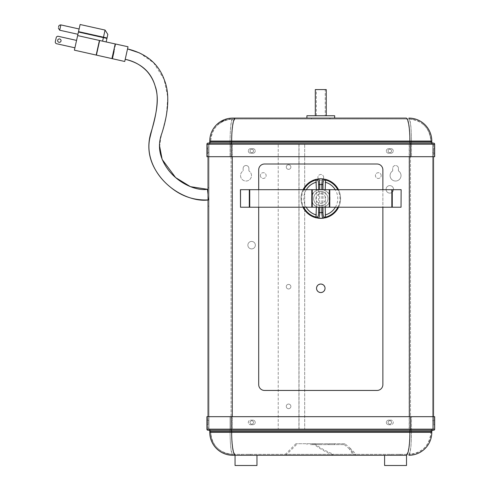 <?xml version="1.0" encoding="UTF-8"?>
<svg xmlns="http://www.w3.org/2000/svg" width="490" height="490" viewBox="0 0 490 490"><rect width="100%" height="100%" fill="white"/><g stroke="black" fill="none" stroke-linecap="round" stroke-linejoin="round"><path stroke-width="0.37" stroke-dasharray="2.45 1.84" d="M401.139 207.221L319.719 207.221L319.719 189.691L401.139 189.691M240.431 207.221L319.719 207.221M240.431 189.691L319.719 189.691M249.459 207.221L249.459 189.691M311.959 207.221L311.959 189.691M321.857 207.221L321.857 189.691M316.369 207.221L316.369 189.691M325.201 207.221L325.201 189.691M320.785 178.789A19.784 19.784 0 0 1 340.568 198.573A19.784 19.784 0 0 1 320.785 218.356A19.784 19.784 0 0 1 301.001 198.573A19.784 19.784 0 0 1 320.785 178.789M320.785 205.702A7.13 7.13 0 0 0 327.914 198.573A7.13 7.13 0 0 0 320.785 191.437A7.13 7.13 0 0 0 313.655 198.573A7.13 7.13 0 0 0 320.785 205.702A7.13 7.13 0 0 0 327.914 198.573A7.13 7.13 0 0 0 320.785 191.437A7.13 7.13 0 0 0 313.655 198.573A7.13 7.13 0 0 0 320.785 205.702A7.13 7.13 0 0 0 327.914 198.573A7.13 7.13 0 0 0 320.785 191.437A7.13 7.13 0 0 0 313.655 198.573A7.13 7.13 0 0 0 320.785 205.702A7.13 7.13 0 0 1 313.655 198.573A7.13 7.13 0 0 1 320.785 191.437A7.13 7.13 0 0 1 327.914 198.573A7.13 7.13 0 0 1 320.785 205.702M303.102 189.691A19.784 19.784 0 0 0 302.992 207.221A19.784 19.784 0 0 1 303.102 189.691M382.874 189.691L382.874 207.221M258.696 207.221L258.696 189.691M258.696 169.846A5.843 5.843 0 0 1 264.539 164.003L377.031 164.003A5.843 5.843 0 0 1 382.874 169.846L382.874 384.607A5.843 5.843 0 0 1 377.031 390.45L264.539 390.45A5.843 5.843 0 0 1 258.696 384.607L258.696 169.846M324.784 289.755L325.041 288.298C324.79 290.882 323.369 292.303 320.785 292.555A4.257 4.257 0 0 0 325.041 288.298A4.257 4.257 0 0 0 320.785 284.041A4.257 4.257 0 0 0 316.528 288.298A4.257 4.257 0 0 0 320.785 292.555C318.2 292.303 316.779 290.882 316.528 288.298L316.785 289.755M320.785 203.405A4.833 4.833 0 0 0 325.617 198.573A4.833 4.833 0 0 0 320.785 193.74A4.833 4.833 0 0 0 315.952 198.573A4.833 4.833 0 0 0 320.785 203.405A4.833 4.833 0 0 0 325.617 198.573A4.833 4.833 0 0 0 320.785 193.74A4.833 4.833 0 0 0 315.952 198.573A4.833 4.833 0 0 0 320.785 203.405M338.578 207.221A19.784 19.784 0 0 0 338.468 189.691A19.784 19.784 0 0 1 338.578 207.221M329.611 207.221L329.611 189.691M392.11 207.221L392.11 189.691M210.32 143.123L411.49 143.123L230.079 143.123L230.079 144.219L411.49 144.219L411.49 156.702L207.821 156.702L434.673 156.702L434.673 144.219L230.079 144.219L230.079 156.702L230.079 144.219L206.903 144.219L206.903 156.702L411.49 156.702L411.49 143.123L433.001 143.123L231.464 143.123M252.914 153.248A2.303 2.303 0 0 0 255.217 150.951A2.303 2.303 0 0 0 252.914 148.648L250.611 148.648A2.303 2.303 0 0 0 248.314 150.951A2.303 2.303 0 0 0 250.611 153.248L252.914 153.248L250.611 153.248A2.303 2.303 0 0 1 248.314 150.951A2.303 2.303 0 0 1 250.611 148.648L252.914 148.648A2.303 2.303 0 0 1 255.217 150.951A2.303 2.303 0 0 1 252.914 153.248M388.656 148.648A2.303 2.303 0 0 0 386.353 150.951A2.303 2.303 0 0 0 388.656 153.248L390.959 153.248A2.303 2.303 0 0 0 393.256 150.951A2.303 2.303 0 0 0 390.959 148.648L388.656 148.648L390.959 148.648A2.303 2.303 0 0 1 393.256 150.951A2.303 2.303 0 0 1 390.959 153.248L388.656 153.248A2.303 2.303 0 0 1 386.353 150.951A2.303 2.303 0 0 1 388.656 148.648M206.903 153.248L206.903 148.648L206.903 153.248L207.821 153.248L207.821 148.648L207.821 153.248L206.903 153.248M413.829 118.654L408.844 118.102C410.455 119.505 411.337 127.155 411.49 141.053L411.49 144.048L433.001 144.048A2.125 2.125 0 0 1 430.875 141.916L430.875 141.053L430.875 141.916L230.079 141.916L230.079 143.123L207.993 143.123M433.577 143.123L411.49 143.123L411.49 141.053C411.337 127.712 410.455 120.369 408.844 119.027C422.264 120.369 429.608 127.712 430.875 141.053L409.763 141.053L409.763 141.916A2.125 0.343 -90 0 0 410.106 144.048L433.001 144.048A2.125 2.125 0 0 1 430.875 141.916A2.125 2.125 0 0 0 433.001 144.048M434.673 148.648L434.673 153.248L434.673 148.648L433.748 148.648L434.673 148.648M433.748 153.248L434.673 153.248L433.748 153.248L433.748 148.648L433.748 153.248M433.748 156.702L433.748 144.219L433.748 156.702M231.347 156.702L231.347 144.219L207.821 144.219L207.821 156.702L207.993 144.048L230.079 144.219L230.079 141.916L210.694 141.916A2.125 2.125 0 0 1 208.569 144.048L300.854 144.048L207.993 144.048L278.222 144.048L278.222 429.332L411.49 429.332L411.49 431.463L209.775 431.463L210.345 437.411M409.328 156.702L409.328 144.048L208.048 144.048L208.036 156.702L208.036 144.048L410.228 144.219L410.228 156.702M302.783 144.048L300.854 144.048M278.222 144.048L298.931 144.048L298.931 429.332L300.854 429.332L230.079 429.16L230.079 430.251L208.569 430.251L411.49 430.251L230.079 430.251L230.079 431.463L230.079 429.332L278.222 429.332L278.222 144.048L432.596 144.048L208.973 144.048L231.06 144.048L231.072 429.332L208.973 429.332L433.521 429.332L433.534 416.678L433.577 429.332L433.748 416.678L433.577 429.332L411.49 429.332L433.001 429.332A2.125 2.125 0 0 0 430.875 431.463A2.125 2.125 0 0 1 433.001 429.332L208.569 429.332A2.125 2.125 0 0 1 210.694 431.463L210.694 432.321L210.694 431.463A2.125 2.125 0 0 0 208.569 429.332L232.242 429.332L232.242 416.678M232.242 156.702L232.242 144.048L231.372 144.048L433.577 144.048M433.521 144.048L433.521 156.702M299.041 429.332L299.041 144.048L301.564 144.048L298.931 144.048L298.931 429.332L208.048 429.332L433.521 429.332L433.521 416.678M433.521 424.156L433.521 420.708L433.521 424.156L432.596 424.156L432.596 420.708L432.596 424.156M433.521 149.223L433.521 152.672L433.521 149.223L432.596 149.223L432.596 152.672L432.596 149.223M391.535 422.429A1.727 1.727 0 0 0 389.807 420.708A1.727 1.727 0 0 0 388.08 422.429A1.727 1.727 0 0 0 389.807 424.156A1.727 1.727 0 0 0 391.535 422.429A1.727 1.727 0 0 1 389.807 424.156A1.727 1.727 0 0 1 388.08 422.429A1.727 1.727 0 0 1 389.807 420.708A1.727 1.727 0 0 1 391.535 422.429M391.535 150.951A1.727 1.727 0 0 0 389.807 149.223A1.727 1.727 0 0 0 388.08 150.951A1.727 1.727 0 0 0 389.807 152.672A1.727 1.727 0 0 0 391.535 150.951A1.727 1.727 0 0 1 389.807 152.672A1.727 1.727 0 0 1 388.08 150.951A1.727 1.727 0 0 1 389.807 149.223A1.727 1.727 0 0 1 391.535 150.951M381.177 175.567A2.879 2.879 0 0 0 378.305 172.688A2.879 2.879 0 0 0 375.426 175.567A2.879 2.879 0 0 0 378.305 178.44A2.879 2.879 0 0 0 381.177 175.567A2.879 2.879 0 0 1 378.305 178.44A2.879 2.879 0 0 1 375.426 175.567A2.879 2.879 0 0 1 378.305 172.688A2.879 2.879 0 0 1 381.177 175.567M323.663 177.368A2.879 2.879 0 0 0 320.785 174.495A2.879 2.879 0 0 0 317.912 177.368A2.879 2.879 0 0 0 320.785 180.246A2.879 2.879 0 0 0 323.663 177.368A2.879 2.879 0 0 1 320.785 180.246A2.879 2.879 0 0 1 317.912 177.368A2.879 2.879 0 0 1 320.785 174.495A2.879 2.879 0 0 1 323.663 177.368M392.68 170.918A5.464 5.464 0 0 0 395.559 181.031A5.464 5.464 0 0 0 398.431 170.918A5.464 5.464 0 0 1 395.559 181.031A5.464 5.464 0 0 1 392.68 170.918L392.68 168.376A2.879 2.879 0 0 1 395.559 165.498A2.879 2.879 0 0 1 398.431 168.376A2.879 2.879 0 0 0 395.559 165.498A2.879 2.879 0 0 0 392.68 168.376L392.68 170.918M398.431 168.376L398.431 170.918L398.431 168.376M393.543 189.367A3.736 3.736 0 0 0 389.807 185.63A3.736 3.736 0 0 0 386.065 189.367A3.736 3.736 0 0 0 389.807 193.109A3.736 3.736 0 0 0 393.543 189.367A3.736 3.736 0 0 1 389.807 193.109A3.736 3.736 0 0 1 386.065 189.367A3.736 3.736 0 0 1 389.807 185.63A3.736 3.736 0 0 1 393.543 189.367M278.222 429.332L304.682 429.332L304.682 144.048L304.694 429.332L230.079 429.332M251.762 149.223A1.727 1.727 0 0 0 250.041 150.951A1.727 1.727 0 0 0 251.762 152.672A1.727 1.727 0 0 0 253.489 150.951A1.727 1.727 0 0 0 251.762 149.223A1.727 1.727 0 0 1 253.489 150.951A1.727 1.727 0 0 1 251.762 152.672A1.727 1.727 0 0 1 250.041 150.951A1.727 1.727 0 0 1 251.762 149.223M290.876 406.326A2.303 2.303 0 0 0 288.573 404.023A2.303 2.303 0 0 0 286.276 406.326A2.303 2.303 0 0 0 288.573 408.629A2.303 2.303 0 0 0 290.876 406.326A2.303 2.303 0 0 0 288.573 404.023A2.303 2.303 0 0 0 286.276 406.326A2.303 2.303 0 0 0 288.573 408.629A2.303 2.303 0 0 0 290.876 406.326A2.303 2.303 0 0 1 288.573 408.629A2.303 2.303 0 0 1 286.276 406.326A2.303 2.303 0 0 1 288.573 404.023A2.303 2.303 0 0 1 290.876 406.326A2.303 2.303 0 0 1 288.573 408.629A2.303 2.303 0 0 1 286.276 406.326A2.303 2.303 0 0 1 288.573 404.023A2.303 2.303 0 0 1 290.876 406.326M290.876 167.053A2.303 2.303 0 0 0 288.573 164.75A2.303 2.303 0 0 0 286.276 167.053A2.303 2.303 0 0 0 288.573 169.356A2.303 2.303 0 0 0 290.876 167.053A2.303 2.303 0 0 0 288.573 164.75A2.303 2.303 0 0 0 286.276 167.053A2.303 2.303 0 0 0 288.573 169.356A2.303 2.303 0 0 0 290.876 167.053A2.303 2.303 0 0 1 288.573 169.356A2.303 2.303 0 0 1 286.276 167.053A2.303 2.303 0 0 1 288.573 164.75A2.303 2.303 0 0 1 290.876 167.053A2.303 2.303 0 0 1 288.573 169.356A2.303 2.303 0 0 1 286.276 167.053A2.303 2.303 0 0 1 288.573 164.75A2.303 2.303 0 0 1 290.876 167.053M255.351 245.159A3.736 3.736 0 0 0 251.609 241.423A3.736 3.736 0 0 0 247.873 245.159A3.736 3.736 0 0 0 251.609 248.902A3.736 3.736 0 0 0 255.351 245.159A3.736 3.736 0 0 1 251.609 248.902A3.736 3.736 0 0 1 247.873 245.159A3.736 3.736 0 0 1 251.609 241.423A3.736 3.736 0 0 1 255.351 245.159M243.138 168.376L243.138 170.918A5.464 5.464 0 0 0 246.011 181.031A5.464 5.464 0 0 0 248.889 170.918A5.464 5.464 0 0 1 246.011 181.031A5.464 5.464 0 0 1 243.138 170.918L243.138 168.376A2.879 2.879 0 0 1 246.011 165.498A2.879 2.879 0 0 1 248.889 168.376A2.879 2.879 0 0 0 246.011 165.498A2.879 2.879 0 0 0 243.138 168.376M248.889 168.376L248.889 170.918L248.889 168.376M290.876 286.687A2.303 2.303 0 0 0 288.573 284.39A2.303 2.303 0 0 0 286.276 286.687A2.303 2.303 0 0 0 288.573 288.99A2.303 2.303 0 0 0 290.876 286.687A2.303 2.303 0 0 0 288.573 284.39A2.303 2.303 0 0 0 286.276 286.687A2.303 2.303 0 0 0 288.573 288.99A2.303 2.303 0 0 0 290.876 286.687A2.303 2.303 0 0 1 288.573 288.99A2.303 2.303 0 0 1 286.276 286.687A2.303 2.303 0 0 1 288.573 284.39A2.303 2.303 0 0 1 290.876 286.687A2.303 2.303 0 0 1 288.573 288.99A2.303 2.303 0 0 1 286.276 286.687A2.303 2.303 0 0 1 288.573 284.39A2.303 2.303 0 0 1 290.876 286.687M251.762 424.156A1.727 1.727 0 0 0 253.489 422.429A1.727 1.727 0 0 0 251.762 420.708A1.727 1.727 0 0 0 250.041 422.429A1.727 1.727 0 0 0 251.762 424.156A1.727 1.727 0 0 1 250.041 422.429A1.727 1.727 0 0 1 251.762 420.708A1.727 1.727 0 0 1 253.489 422.429A1.727 1.727 0 0 1 251.762 424.156M260.392 175.567A2.879 2.879 0 0 0 263.265 178.44A2.879 2.879 0 0 0 266.144 175.567A2.879 2.879 0 0 0 263.265 172.688A2.879 2.879 0 0 0 260.392 175.567A2.879 2.879 0 0 1 263.265 172.688A2.879 2.879 0 0 1 266.144 175.567A2.879 2.879 0 0 1 263.265 178.44A2.879 2.879 0 0 1 260.392 175.567M208.048 429.332L208.048 416.678M208.036 199.957L208.036 194.463L208.036 199.957L208.648 199.896L208.048 194.591M208.048 424.156L208.048 420.708L208.048 424.156L208.973 424.156L208.973 420.708L208.973 424.156M208.048 196.962L208.048 206.168L208.048 196.962M208.048 149.223L208.048 152.672L208.048 149.223L208.973 149.223L208.973 152.672L208.973 149.223M329.99 198.573C330.554 186.702 311.015 186.702 311.585 198.573C311.015 210.443 330.554 210.443 329.99 198.573C329.439 204.165 326.377 207.227 320.785 207.772C315.193 207.227 312.13 204.165 311.585 198.573C312.13 192.98 315.193 189.912 320.785 189.367C326.377 189.912 329.439 192.98 329.99 198.573M316.785 286.846L316.528 288.298C316.779 285.713 318.2 284.298 320.785 284.041C323.369 284.298 324.79 285.713 325.041 288.298L324.784 286.846M324.043 285.566L322.916 284.617M318.659 284.617L317.526 285.566M317.526 291.036L318.659 291.985M322.916 291.985L324.043 291.036M409.328 416.678L409.328 429.332L433.534 429.332M207.993 429.332L207.821 416.678L207.821 429.16L231.347 429.16L231.347 416.678L207.821 416.678L433.748 416.678L231.347 416.678M252.914 420.132L250.611 420.132A2.303 2.303 0 0 0 248.314 422.429A2.303 2.303 0 0 0 250.611 424.732A2.303 2.303 0 0 1 248.314 422.429A2.303 2.303 0 0 1 250.611 420.132L252.914 420.132A2.303 2.303 0 0 1 255.217 422.429A2.303 2.303 0 0 1 252.914 424.732A2.303 2.303 0 0 0 255.217 422.429A2.303 2.303 0 0 0 252.914 420.132M250.611 424.732L252.914 424.732L250.611 424.732M388.656 424.732L390.959 424.732A2.303 2.303 0 0 0 393.256 422.429A2.303 2.303 0 0 0 390.959 420.132A2.303 2.303 0 0 1 393.256 422.429A2.303 2.303 0 0 1 390.959 424.732L388.656 424.732A2.303 2.303 0 0 1 386.353 422.429A2.303 2.303 0 0 1 388.656 420.132A2.303 2.303 0 0 0 386.353 422.429A2.303 2.303 0 0 0 388.656 424.732M390.959 420.132L388.656 420.132L390.959 420.132M433.748 420.132L433.748 424.732L433.748 420.132L434.673 420.132L434.673 424.732L434.673 420.132L433.748 420.132M410.228 416.678L410.228 429.16L231.372 429.332L433.748 429.16L206.903 429.16L206.903 416.678L230.079 416.678L230.079 429.16L230.079 416.678L411.49 416.678L411.49 429.16L207.821 429.16M434.673 416.678L411.49 416.678L411.49 429.16L434.673 429.16L434.673 416.678M410.106 430.251L433.577 430.251M208.569 430.251L231.464 430.251M206.903 424.732L206.903 420.132L206.903 424.732L207.821 424.732L206.903 424.732M207.821 420.132L206.903 420.132L207.821 420.132L207.821 424.732L207.821 420.132M406.516 455.271L384.601 455.271L406.516 455.271L384.601 455.271L406.516 455.271L406.516 465.5L384.601 465.5L406.516 465.5L384.601 465.5L384.601 455.271M355.74 455.271L353.302 455.271L349.425 448.956L355.74 455.271L285.829 455.271L333.616 455.271C325.887 452.172 319.511 448.62 314.482 444.62L344.256 444.62L314.482 444.62M256.968 455.271L235.053 455.271L256.968 455.271L235.053 455.271L256.968 455.271L256.968 465.5L235.053 465.5L256.968 465.5L235.053 465.5L235.053 455.271M353.302 455.271L333.616 455.271M227.74 454.726L232.726 455.271C231.115 453.875 230.233 446.225 230.079 432.321C230.233 445.667 231.115 453.011 232.726 454.353L408.844 454.353C410.455 453.011 411.337 445.667 411.49 432.321C411.337 446.225 410.455 453.875 408.844 455.271L413.829 454.726M210.369 437.509L211.992 442.164M212.035 442.25L214.755 446.598M214.761 446.611L218.307 450.181M218.387 450.243L222.711 452.974M222.742 452.987L227.605 454.696M413.964 454.696L418.827 452.987M418.858 452.974L423.182 450.243M423.262 450.175L426.808 446.611L429.534 442.25M429.577 442.164L431.2 437.509M431.225 437.411L431.794 432.321L411.49 432.321L411.49 429.332M349.425 448.956L344.256 444.62M320.785 444.62L312.73 444.62L320.785 444.62M331.154 444.62L334.609 444.62L331.154 444.62M310.452 444.62L313.906 444.62L310.452 444.62M320.785 443.701L312.73 443.701L320.785 443.701M344.844 443.701L295.936 443.701L344.844 443.701L349.891 447.958L353.829 454.353L356.285 454.353L285.284 454.353L353.829 454.353M331.154 443.701L334.609 443.701L331.154 443.701M310.452 443.701L313.906 443.701L310.452 443.701M314.568 443.701C319.639 447.701 326.034 451.247 333.757 454.353M228.407 453.924L232.726 454.353L408.844 454.353L413.162 453.924M246.011 454.353L250.672 454.353L246.011 454.353M395.559 454.353L400.22 454.353L395.559 454.353M232.726 454.353A22.032 22.032 0 0 1 210.694 432.321A22.032 22.032 0 0 0 232.726 454.353C219.306 453.011 211.962 445.667 210.694 432.321L231.807 432.321L231.807 431.463L210.694 431.463L230.079 431.463L230.079 432.321L411.49 432.321L210.694 432.321C211 437.123 211.9 440.645 213.395 442.893C214.767 444.908 214.418 445.618 219.624 450.034M406.235 454.353A22.032 3.528 -90 0 0 409.763 432.321L430.875 432.321A22.032 22.032 0 0 1 408.844 454.353C422.264 453.011 429.608 445.667 430.875 432.321L430.875 431.463L430.875 432.321L411.49 432.321L411.49 431.463L430.875 431.463L231.807 431.463A2.125 0.343 90 0 0 231.464 429.332M304.682 429.332L410.51 429.332L410.498 144.048L410.51 429.332M300.854 429.332L302.783 429.332M230.079 144.048L299.041 144.048M231.464 144.048L208.569 144.048A2.125 2.125 0 0 0 210.694 141.916L231.807 141.916A2.125 0.343 -90 0 1 231.464 144.048L410.106 144.048M304.682 144.048L410.51 144.048M413.162 119.45L408.844 119.027A22.032 22.032 0 0 1 430.875 141.053C430.361 133.121 427.384 127.216 421.945 123.345M430.875 141.916L231.807 141.916L231.807 141.053L210.694 141.053L210.694 141.916L210.694 141.053A22.032 22.032 0 0 1 232.726 119.027L408.844 119.027L232.726 119.027C231.115 120.369 230.233 127.712 230.079 141.053C230.233 127.155 231.115 119.505 232.726 118.102L227.74 118.654M320.785 119.027L329.99 119.027L320.785 119.027M210.345 135.969L209.775 141.916L230.079 141.916L230.079 141.053L210.694 141.053C211.962 127.712 219.306 120.369 232.726 119.027L228.407 119.45M224.157 120.761C231.568 118.586 231.568 118.586 224.157 120.761C231.568 118.586 231.568 118.586 224.157 120.761C216.531 125.238 216.531 125.238 224.157 120.761C216.531 125.238 216.531 125.238 224.157 120.761M224.157 119.762L225.945 119.131L219.3 122.445M227.532 118.703L228.799 118.445L227.532 118.703M220.567 121.587L222.27 120.626M227.605 118.684L218.387 123.137M218.307 123.198L214.767 126.769M214.755 126.781L212.035 131.13M211.992 131.21L210.369 135.871M306.905 118.102L334.664 118.102L306.905 118.102M408.844 119.027A22.032 22.032 0 0 1 430.875 141.053L230.079 141.053L431.794 141.053L431.225 135.969M431.2 135.871L429.577 131.21M429.534 131.13L426.815 126.781M426.808 126.769L423.262 123.198M423.182 123.137L418.858 120.405M418.827 120.393L413.964 118.684M334.664 115.738L306.905 115.738M326.267 115.738L315.309 115.738L326.267 115.738M326.267 89.584L315.309 89.584M325.244 89.584L316.332 89.584L325.244 89.584L325.244 115.738L316.332 115.738L325.244 115.738M316.332 115.738L316.332 89.584M320.785 118.102L329.99 118.102L320.785 118.102M208.973 144.048L208.973 429.332L208.973 144.048M208.973 196.962L208.973 206.168L208.973 196.962M432.596 144.048L432.596 429.332L432.596 144.048M433.521 420.708L432.596 420.708M432.596 152.672L433.521 152.672M208.973 420.708L208.048 420.708M208.048 152.672L208.973 152.672M246.011 455.271L250.672 455.271L246.011 455.271M395.559 455.271L400.22 455.271L395.559 455.271M433.748 424.732L434.673 424.732L433.748 424.732M206.903 148.648L207.821 148.648L206.903 148.648M56.221 37.657A1.752 1.752 0 0 1 58.316 36.327A1.752 1.752 0 0 0 56.221 37.657L55.327 41.65A1.752 1.752 0 0 0 56.662 43.745A1.752 1.752 0 0 1 55.327 41.65A1.752 1.752 0 0 0 56.662 43.745L74.909 47.818L76.562 40.401L74.909 47.818L76.562 40.401L58.316 36.327A1.752 1.752 0 0 0 56.221 37.657L55.327 41.65M61.011 41.007A1.703 1.703 0 0 0 59.725 38.973A1.703 1.703 0 0 0 57.691 40.266A1.703 1.703 0 0 0 58.978 42.299A1.703 1.703 0 0 0 61.011 41.007A1.703 1.703 0 0 0 59.725 38.973A1.703 1.703 0 0 0 57.691 40.266A1.703 1.703 0 0 0 58.978 42.299A1.703 1.703 0 0 0 61.011 41.007A1.703 1.703 0 0 0 59.725 38.973A1.703 1.703 0 0 0 57.691 40.266A1.703 1.703 0 0 0 58.978 42.299A1.703 1.703 0 0 0 61.011 41.007M80.115 24.5L74.388 50.164L112.431 58.653L115.683 44.082L99.66 40.511L96.408 55.082M78.522 31.63L79.117 28.977L78.522 31.63M58.316 36.327L76.562 40.401L74.909 47.818L56.662 43.745M107.837 34.429L106.159 41.956L77.641 35.592L102.594 41.16L103.384 37.595L78.437 32.028M105.068 30.068L103.384 37.595L106.949 38.392M99.66 40.511L77.641 35.592M114.054 51.37L115.695 44.014M128.019 46.758L124.73 61.477M127.535 48.914L125.213 59.321L127.535 48.914M207.454 189.293L208.648 199.896M318.604 189.691L318.604 207.221M322.965 207.221L322.965 189.691M303.806 189.691A19.159 19.159 0 0 0 303.69 207.221M303.059 207.221A19.729 19.729 0 0 1 303.169 189.691M306.317 189.691A16.979 16.979 0 0 0 306.177 207.221M337.88 207.221A19.159 19.159 0 0 0 337.763 189.691M338.4 189.691A19.729 19.729 0 0 1 338.517 207.221M335.393 207.221A16.979 16.979 0 0 0 335.252 189.691M411.49 144.048L433.748 144.219M208.036 156.702L208.048 144.048M209.775 432.321L230.079 432.321L230.079 431.463L431.794 431.463M235.335 454.353A22.032 3.528 -90 0 1 231.807 432.321L409.763 432.321L409.763 431.463A2.125 0.343 90 0 1 410.106 429.332M210.694 431.463A2.125 2.125 0 0 0 208.569 429.332M208.569 144.048A2.125 2.125 0 0 0 210.694 141.916M235.335 119.027A22.032 3.528 90 0 0 231.807 141.053L409.763 141.053A22.032 3.528 90 0 0 406.235 119.027M431.794 141.916L230.079 141.916L230.079 141.053L209.775 141.053M231.06 429.332L231.06 144.048M232.395 429.332L232.395 144.048M409.175 144.048L409.175 429.332M298.931 144.048L298.931 429.332M103.476 37.197L107.041 37.993M99.433 40.456L96.181 55.027M111.941 58.549L115.193 43.977M60.864 24.904L59.682 30.209M228.23 454.83L232.726 455.271M408.844 455.271L413.34 454.83M296.481 444.62L285.829 455.271M328.839 443.701L328.839 444.62M312.73 443.701L312.73 444.62M295.936 443.701L285.284 454.353M349.891 447.958L356.285 454.353M229.908 118.28L229.908 119.205M218.405 123.125L218.405 124.313M232.726 118.102L228.23 118.549M413.34 118.549L408.844 118.102M329.99 118.102L329.99 119.027M311.585 118.102L311.585 119.027M208.973 187.762L208.048 187.762M208.973 206.168L208.048 206.168M241.356 454.353L241.356 455.271L241.356 454.353M250.672 454.353L250.672 455.271L250.672 454.353M390.898 454.353L390.898 455.271L390.898 454.353M400.22 454.353L400.22 455.271L400.22 454.353M334.609 443.701L334.609 444.62M327.706 443.701L327.706 444.62M313.906 443.701L313.906 444.62M307.003 443.701L307.003 444.62M139.546 52.938L153.621 62.8L164.046 79.178L167.764 97.094L166.41 115.364L160.677 138.419L159.691 146.528"/><path stroke-width="0.73" d="M401.047 207.221L401.139 189.691L401.047 207.221L392.27 207.221L392.27 189.691L401.047 189.691M392.27 189.691L329.329 189.691L329.329 207.221L392.27 207.221M240.523 207.221L240.431 189.691L249.306 189.691L249.306 207.221L240.523 207.221L240.523 189.691M249.306 207.221L312.24 207.221L312.24 189.691L329.329 189.691M329.329 207.221L312.24 207.221M312.24 189.691L249.306 189.691M303.169 189.691A19.729 19.729 0 0 1 316.062 179.42L318.341 178.936L317.373 180.081C318.114 180.246 318.524 181.747 318.604 184.577L319.719 184.577C319.59 181.043 319.131 179.162 318.341 178.936A19.784 19.784 0 0 1 323.229 178.936L325.507 179.42A19.729 19.729 0 0 1 338.4 189.691M318.341 218.209A19.784 19.784 0 0 0 323.229 218.209L318.341 218.209C319.131 217.983 319.59 216.102 319.719 212.568L318.604 212.568C318.524 215.398 318.114 216.899 317.373 217.064L318.341 218.209L316.062 217.725A19.729 19.729 0 0 1 303.059 207.221M324.196 217.064C323.455 216.899 323.045 215.398 322.965 212.568L321.857 212.568C321.979 216.102 322.438 217.983 323.229 218.209L324.196 217.064L325.587 217.119A19.159 19.159 0 0 0 337.88 207.221M319.719 189.691L319.719 184.577A14.032 14.032 0 0 1 321.857 184.577L322.965 184.577C323.033 181.802 323.443 180.302 324.196 180.081L323.229 178.936C322.438 179.162 321.979 181.043 321.857 184.577L321.857 189.691M316.369 189.691L315.983 180.026A19.159 19.159 0 0 0 303.806 189.691M316.062 179.42L315.983 180.026M303.69 207.221A19.159 19.159 0 0 0 315.983 217.119L316.062 217.725M315.983 217.119L316.369 207.221M338.517 207.221A19.729 19.729 0 0 1 325.507 217.725L323.229 218.209M325.507 217.725L325.587 217.119M337.763 189.691A19.159 19.159 0 0 0 325.587 180.026L325.507 179.42M325.587 180.026L325.201 189.691M325.201 207.221L325.47 216.862M316.326 179.297A19.784 19.784 0 0 0 303.102 189.691A19.784 19.784 0 0 1 316.326 179.297M302.992 207.221A19.784 19.784 0 0 0 316.326 217.848A19.784 19.784 0 0 1 302.992 207.221M258.696 189.691L258.696 169.846A5.843 5.843 0 0 1 264.539 164.003L377.031 164.003A5.843 5.843 0 0 1 382.874 169.846L382.874 189.691M382.874 207.221L382.874 384.607A5.843 5.843 0 0 1 377.031 390.45L264.539 390.45A5.843 5.843 0 0 1 258.696 384.607L258.696 207.221M320.785 292.555A4.257 4.257 0 0 0 325.041 288.298A4.257 4.257 0 0 0 320.785 284.041A4.257 4.257 0 0 0 316.528 288.298A4.257 4.257 0 0 0 320.785 292.555M325.244 217.848A19.784 19.784 0 0 0 338.578 207.221A19.784 19.784 0 0 1 325.244 217.848M338.468 189.691A19.784 19.784 0 0 0 325.244 179.297A19.784 19.784 0 0 1 338.468 189.691M410.375 156.702L206.903 156.702L206.903 144.219A1.09 1.09 0 0 1 207.993 143.123L433.577 143.123A1.09 1.09 0 0 1 434.673 144.219A1.09 1.09 0 0 0 433.577 143.123A1.09 1.09 0 0 1 434.673 144.219L434.673 156.702L410.375 156.702L410.375 144.219L231.194 144.219L231.194 156.702M207.993 143.123A1.09 1.09 0 0 0 206.903 144.219L231.194 144.219L231.372 143.123M431.794 141.916A1.207 1.207 0 0 0 433.001 143.123A1.207 1.207 0 0 1 431.794 141.916A1.207 1.207 0 0 0 433.001 143.123A1.207 1.207 0 0 1 431.794 141.916L431.794 141.053L431.794 141.916L231.66 141.916L231.464 143.123L210.32 143.123M433.534 156.702L433.521 416.678M208.036 156.702L208.048 416.678M324.784 286.846L324.043 285.566M322.916 284.617L321.526 284.108M321.275 284.071L320.295 284.071M320.043 284.108L318.659 284.617M317.526 285.566L316.785 286.846M316.785 289.755L317.526 291.036M318.659 291.985L320.043 292.493M320.295 292.53L321.275 292.53M321.526 292.493L322.916 291.985M324.043 291.036L324.784 289.755M231.372 430.251L231.194 429.16L206.903 429.16A1.09 1.09 0 0 0 207.993 430.251A1.09 1.09 0 0 1 206.903 429.16L206.903 416.678L434.673 416.678L434.673 429.16A1.09 1.09 0 0 1 433.577 430.251L208.569 430.251A1.207 1.207 0 0 1 209.775 431.463L209.775 432.321A22.95 22.95 0 0 0 232.726 455.271L235.053 455.271L235.053 465.5L256.968 465.5L256.968 455.271L235.053 455.271M256.968 455.271L406.235 455.271A22.95 3.675 -90 0 0 409.91 432.321L409.91 431.463L231.66 431.463L231.464 430.251L410.106 430.251L409.91 431.463L431.794 431.463A1.207 1.207 0 0 1 433.001 430.251A1.207 1.207 0 0 0 431.794 431.463L431.794 432.321L431.794 431.463A1.207 1.207 0 0 1 433.001 430.251M434.673 429.16A1.09 1.09 0 0 1 433.577 430.251A1.09 1.09 0 0 0 434.673 429.16L410.375 429.16L410.375 416.678M406.235 455.271L232.726 455.271A22.95 22.95 0 0 1 209.775 432.321L231.66 432.321L231.66 431.463L209.775 431.463A1.207 1.207 0 0 0 208.569 430.251A1.207 1.207 0 0 1 209.775 431.463M431.794 432.321A22.95 22.95 0 0 1 408.844 455.271A22.95 22.95 0 0 0 431.794 432.321L231.66 432.321A22.95 3.675 -90 0 0 235.335 455.271M225.945 119.131L227.532 118.703L225.945 119.131M228.799 118.445L229.908 118.28L228.799 118.445M219.3 122.445L220.567 121.587M222.27 120.626L224.157 119.762M406.235 118.102L232.726 118.102L406.235 118.102A22.95 3.675 90 0 1 409.91 141.053L431.794 141.053A22.95 22.95 0 0 0 408.844 118.102A22.95 22.95 0 0 1 431.794 141.053M209.775 141.916L231.66 141.916L231.66 141.053L209.775 141.053A22.95 22.95 0 0 1 232.726 118.102A22.95 22.95 0 0 0 209.775 141.053L209.775 141.916A1.207 1.207 0 0 1 208.569 143.123A1.207 1.207 0 0 0 209.775 141.916A1.207 1.207 0 0 1 208.569 143.123M306.905 118.102L306.905 115.738L334.664 115.738L334.664 118.102M315.309 115.738L315.309 89.584L326.267 89.584L326.267 115.738M406.516 455.271L406.516 465.5L384.601 465.5L384.601 455.271M58.316 36.327L76.562 40.401L58.316 36.327A1.752 1.752 0 0 0 56.221 37.657L55.327 41.65A1.752 1.752 0 0 0 56.662 43.745L74.909 47.818L56.662 43.745M96.408 55.082L99.66 40.511L128.019 46.758L124.73 61.477L74.388 50.164L80.115 24.5L105.068 30.068L103.476 37.197L107.041 37.993L107.837 34.429L105.068 30.068M78.437 32.028L106.949 38.392L106.159 41.956L102.594 41.16L103.476 37.197L78.522 31.63L103.476 37.197M106.949 38.392L107.041 37.993M99.66 40.511L77.641 35.592M114.054 51.37L112.431 58.653M208.048 194.591L207.454 189.293C197.464 191.026 180.106 184.657 168.787 170.52C159.458 158.331 157.137 145.959 161.829 133.39C165.761 121.349 171.512 97.829 164.462 80.299C158.84 64.055 146.535 53.594 127.535 48.914L139.546 52.938M208.648 199.896C195.731 202.052 174.722 194.487 161.339 178.25C149.26 163.587 145.94 147.925 151.367 131.259C156.004 116.804 159.593 97.437 155.201 86.283C151.226 72.14 141.23 63.155 125.213 59.321C133.813 61.066 141.114 65.109 147.11 71.442C151.226 76.164 154.05 81.573 155.581 87.661C160.31 103.145 154.093 119.872 150.032 137.31C145.677 154.607 154.313 173.962 169.467 186.347C180.798 196.129 193.856 200.643 208.648 199.896M58.561 27.177L58.769 26.233L58.561 27.177M55.327 41.65L56.221 37.657M61.011 41.007A1.703 1.703 0 0 0 59.725 38.973A1.703 1.703 0 0 0 57.691 40.266A1.703 1.703 0 0 0 58.978 42.299A1.703 1.703 0 0 0 61.011 41.007M329.764 189.691L329.764 207.221M391.835 207.221L391.835 189.691M311.812 207.221L311.812 189.691M249.735 189.691L249.735 207.221M318.604 184.577L318.604 189.691M318.604 207.221L318.604 212.568M321.857 207.221L321.857 212.568A14.032 14.032 0 0 1 319.719 212.568L319.719 207.221M322.965 212.568L322.965 207.221M322.965 189.691L322.965 184.577M317.373 180.081L316.099 180.283M316.099 216.862L317.373 217.064M316.369 182.182A16.979 16.979 0 0 0 306.317 189.691M306.177 207.221A16.979 16.979 0 0 0 316.369 214.963M325.47 180.283L324.196 180.081M325.201 214.963A16.979 16.979 0 0 0 335.393 207.221M335.252 189.691A16.979 16.979 0 0 0 325.201 182.182M410.197 143.123L410.375 144.219L434.673 144.219M409.328 156.702L409.328 416.678M232.242 416.678L232.242 156.702M410.197 430.251L410.375 429.16L231.194 429.16L231.194 416.678M206.903 429.16A1.09 1.09 0 0 0 207.993 430.251M235.335 118.102A22.95 3.675 90 0 0 231.66 141.053L409.91 141.053L410.106 143.123M115.193 43.977L111.941 58.549M96.181 55.027L99.433 40.456M77.928 34.282L59.682 30.209L60.864 24.904C59.547 25.045 58.849 25.486 58.769 26.233M159.691 146.528L162.159 159.458L175.616 177.576L190.402 186.653L207.454 189.293M79.117 28.977L60.864 24.904M59.682 30.209L58.353 28.114"/></g></svg>
